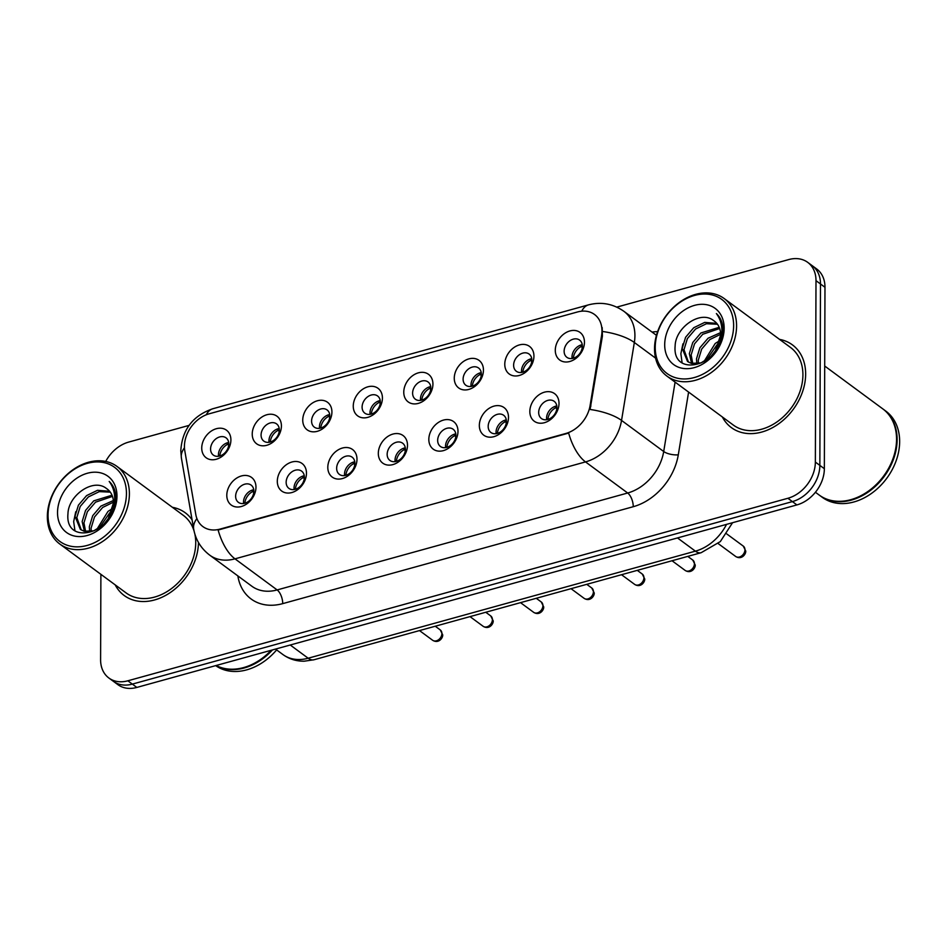 <?xml version="1.0" encoding="UTF-8"?>
<svg xmlns="http://www.w3.org/2000/svg" width="947" height="947" viewBox="0 0 947 947"><rect width="100%" height="100%" fill="white"/><g stroke="black" fill="none" stroke-linecap="round" stroke-linejoin="round"><path stroke-width="1.42" d="M306.473 473.228A17.141 12.998 126.4 0 1 291.842 492.547A17.141 12.998 126.4 0 1 277.305 481.301A17.141 12.998 126.4 0 1 291.948 461.994A17.141 12.998 126.4 0 1 306.473 473.228M286.148 482.272A10.713 8.121 -53.6 0 0 288.906 488.38A10.713 8.121 -53.6 0 0 298.79 487.563A10.713 8.121 -53.6 0 0 304.378 477.229A10.713 8.121 -53.6 0 0 301.62 471.133A10.713 8.121 -53.6 0 0 291.735 471.949A10.713 8.121 -53.6 0 0 286.148 482.272M356.983 459.271A17.141 12.998 126.4 0 1 342.341 478.578A17.141 12.998 126.4 0 1 327.804 467.333A17.141 12.998 126.4 0 1 342.447 448.026A17.141 12.998 126.4 0 1 356.983 459.271M336.647 468.303A10.713 8.121 -53.6 0 0 339.417 474.411A10.713 8.121 -53.6 0 0 349.301 473.595A10.713 8.121 -53.6 0 0 354.888 463.272A10.713 8.121 -53.6 0 0 352.13 457.164A10.713 8.121 -53.6 0 0 342.234 457.981A10.713 8.121 -53.6 0 0 336.647 468.303M407.494 445.303A17.141 12.998 126.4 0 1 392.851 464.61A17.141 12.998 126.4 0 1 378.315 453.364A17.141 12.998 126.4 0 1 392.958 434.057A17.141 12.998 126.4 0 1 407.494 445.303M387.157 454.347A10.713 8.121 -53.6 0 0 389.915 460.443A10.713 8.121 -53.6 0 0 399.812 459.626A10.713 8.121 -53.6 0 0 405.399 449.304A10.713 8.121 -53.6 0 0 402.629 443.208A10.713 8.121 -53.6 0 0 392.745 444.013A10.713 8.121 -53.6 0 0 387.157 454.347M457.993 431.335A17.141 12.998 126.4 0 1 443.362 450.642A17.141 12.998 126.4 0 1 428.825 439.408A17.141 12.998 126.4 0 1 443.468 420.089A17.141 12.998 126.4 0 1 457.993 431.335M437.668 440.379A10.713 8.121 -53.6 0 0 440.426 446.475A10.713 8.121 -53.6 0 0 450.31 445.658A10.713 8.121 -53.6 0 0 455.898 435.336A10.713 8.121 -53.6 0 0 453.14 429.24A10.713 8.121 -53.6 0 0 443.255 430.056A10.713 8.121 -53.6 0 0 437.668 440.379M508.503 417.367A17.141 12.998 126.4 0 1 493.861 436.685A17.141 12.998 126.4 0 1 479.336 425.44A17.141 12.998 126.4 0 1 493.967 406.121A17.141 12.998 126.4 0 1 508.503 417.367M488.178 426.41A10.713 8.121 -53.6 0 0 490.937 432.507A10.713 8.121 -53.6 0 0 500.821 431.69A10.713 8.121 -53.6 0 0 506.408 421.368A10.713 8.121 -53.6 0 0 503.65 415.271A10.713 8.121 -53.6 0 0 493.754 416.088A10.713 8.121 -53.6 0 0 488.178 426.41M559.014 403.398A17.141 12.998 126.4 0 1 544.371 422.717A17.141 12.998 126.4 0 1 529.835 411.472A17.141 12.998 126.4 0 1 544.478 392.165A17.141 12.998 126.4 0 1 559.014 403.398M538.677 412.442A10.713 8.121 -53.6 0 0 541.435 418.538A10.713 8.121 -53.6 0 0 551.332 417.734A10.713 8.121 -53.6 0 0 556.919 407.399A10.713 8.121 -53.6 0 0 554.149 401.303A10.713 8.121 -53.6 0 0 544.265 402.12A10.713 8.121 -53.6 0 0 538.677 412.442M255.974 487.196A17.141 12.998 126.4 0 1 241.331 506.515A17.141 12.998 126.4 0 1 226.795 495.269A17.141 12.998 126.4 0 1 241.438 475.95A17.141 12.998 126.4 0 1 255.974 487.196M235.637 496.24A10.713 8.121 -53.6 0 0 238.395 502.336A10.713 8.121 -53.6 0 0 248.292 501.519A10.713 8.121 -53.6 0 0 253.867 491.197A10.713 8.121 -53.6 0 0 251.109 485.101A10.713 8.121 -53.6 0 0 241.225 485.918A10.713 8.121 -53.6 0 0 235.637 496.24M281.413 425.984A17.141 12.998 126.4 0 1 266.77 445.291A17.141 12.998 126.4 0 1 252.233 434.046A17.141 12.998 126.4 0 1 266.876 414.739A17.141 12.998 126.4 0 1 281.413 425.984M261.076 435.028A10.713 8.121 -53.6 0 0 263.846 441.124A10.713 8.121 -53.6 0 0 273.73 440.308A10.713 8.121 -53.6 0 0 279.318 429.985A10.713 8.121 -53.6 0 0 276.56 423.877A10.713 8.121 -53.6 0 0 266.663 424.694A10.713 8.121 -53.6 0 0 261.076 435.028M331.923 412.016A17.141 12.998 126.4 0 1 317.281 431.323A17.141 12.998 126.4 0 1 302.744 420.077A17.141 12.998 126.4 0 1 317.387 400.77A17.141 12.998 126.4 0 1 331.923 412.016M311.587 421.06A10.713 8.121 -53.6 0 0 314.345 427.156A10.713 8.121 -53.6 0 0 324.241 426.339A10.713 8.121 -53.6 0 0 329.816 416.017A10.713 8.121 -53.6 0 0 327.058 409.921A10.713 8.121 -53.6 0 0 317.174 410.738A10.713 8.121 -53.6 0 0 311.587 421.06M382.422 398.048A17.141 12.998 126.4 0 1 367.791 417.355A17.141 12.998 126.4 0 1 353.255 406.121A17.141 12.998 126.4 0 1 367.898 386.802A17.141 12.998 126.4 0 1 382.422 398.048M362.097 407.092A10.713 8.121 -53.6 0 0 364.855 413.188A10.713 8.121 -53.6 0 0 374.74 412.371A10.713 8.121 -53.6 0 0 380.327 402.049A10.713 8.121 -53.6 0 0 377.569 395.953A10.713 8.121 -53.6 0 0 367.685 396.769A10.713 8.121 -53.6 0 0 362.097 407.092M432.933 384.08A17.141 12.998 126.4 0 1 418.29 403.398A17.141 12.998 126.4 0 1 403.765 392.153A17.141 12.998 126.4 0 1 418.396 372.834A17.141 12.998 126.4 0 1 432.933 384.08M412.608 393.123A10.713 8.121 -53.6 0 0 415.366 399.22A10.713 8.121 -53.6 0 0 425.25 398.403A10.713 8.121 -53.6 0 0 430.838 388.081A10.713 8.121 -53.6 0 0 428.08 381.984A10.713 8.121 -53.6 0 0 418.183 382.801A10.713 8.121 -53.6 0 0 412.608 393.123M483.444 370.123A17.141 12.998 126.4 0 1 468.801 389.43A17.141 12.998 126.4 0 1 454.264 378.184A17.141 12.998 126.4 0 1 468.907 358.877A17.141 12.998 126.4 0 1 483.444 370.123M463.107 379.155A10.713 8.121 -53.6 0 0 465.865 385.263A10.713 8.121 -53.6 0 0 475.761 384.446A10.713 8.121 -53.6 0 0 481.348 374.112A10.713 8.121 -53.6 0 0 478.578 368.016A10.713 8.121 -53.6 0 0 468.694 368.833A10.713 8.121 -53.6 0 0 463.107 379.155M533.942 356.155A17.141 12.998 126.4 0 1 519.311 375.462A17.141 12.998 126.4 0 1 504.775 364.216A17.141 12.998 126.4 0 1 519.418 344.909A17.141 12.998 126.4 0 1 533.942 356.155M513.617 365.199A10.713 8.121 -53.6 0 0 516.375 371.295A10.713 8.121 -53.6 0 0 526.26 370.478A10.713 8.121 -53.6 0 0 531.847 360.156A10.713 8.121 -53.6 0 0 529.089 354.048A10.713 8.121 -53.6 0 0 519.205 354.865A10.713 8.121 -53.6 0 0 513.617 365.199M584.453 342.187A17.141 12.998 126.4 0 1 569.81 361.494A17.141 12.998 126.4 0 1 555.285 350.248A17.141 12.998 126.4 0 1 569.916 330.941A17.141 12.998 126.4 0 1 584.453 342.187M564.128 351.23A10.713 8.121 -53.6 0 0 566.886 357.327A10.713 8.121 -53.6 0 0 576.77 356.51A10.713 8.121 -53.6 0 0 582.358 346.188A10.713 8.121 -53.6 0 0 579.6 340.091A10.713 8.121 -53.6 0 0 569.703 340.896A10.713 8.121 -53.6 0 0 564.128 351.23M230.902 439.953A17.141 12.998 126.4 0 1 216.259 459.259A17.141 12.998 126.4 0 1 201.735 448.014A17.141 12.998 126.4 0 1 216.366 428.707A17.141 12.998 126.4 0 1 230.902 439.953M210.577 448.985A10.713 8.121 -53.6 0 0 213.335 455.093A10.713 8.121 -53.6 0 0 223.22 454.276A10.713 8.121 -53.6 0 0 228.807 443.942A10.713 8.121 -53.6 0 0 226.049 437.845A10.713 8.121 -53.6 0 0 216.165 438.662A10.713 8.121 -53.6 0 0 210.577 448.985M294.126 489.54A10.713 8.121 126.4 0 1 294.02 488.084A10.713 8.121 126.4 0 1 304.271 475.773M344.625 475.572A10.713 8.121 126.4 0 1 344.519 474.116A10.713 8.121 126.4 0 1 354.782 461.805M395.136 461.603A10.713 8.121 126.4 0 1 395.029 460.147A10.713 8.121 126.4 0 1 405.292 447.836M445.646 447.635A10.713 8.121 126.4 0 1 445.54 446.179A10.713 8.121 126.4 0 1 455.791 433.88M496.145 433.679A10.713 8.121 126.4 0 1 496.039 432.211A10.713 8.121 126.4 0 1 506.302 419.912M546.656 419.71A10.713 8.121 126.4 0 1 546.549 418.254A10.713 8.121 126.4 0 1 556.812 405.943M243.616 503.508A10.713 8.121 126.4 0 1 243.509 502.04A10.713 8.121 126.4 0 1 253.76 489.741M269.055 442.285A10.713 8.121 126.4 0 1 268.948 440.829A10.713 8.121 126.4 0 1 279.211 428.518M319.565 428.316A10.713 8.121 126.4 0 1 319.459 426.86A10.713 8.121 126.4 0 1 329.71 414.561M370.076 414.36A10.713 8.121 126.4 0 1 369.969 412.892A10.713 8.121 126.4 0 1 380.221 400.593M420.575 400.392A10.713 8.121 126.4 0 1 420.468 398.924A10.713 8.121 126.4 0 1 430.731 386.625M471.085 386.423A10.713 8.121 126.4 0 1 470.979 384.967A10.713 8.121 126.4 0 1 481.242 372.656M521.596 372.455A10.713 8.121 126.4 0 1 521.489 370.999A10.713 8.121 126.4 0 1 531.74 358.688M572.095 358.487A10.713 8.121 126.4 0 1 571.988 357.031A10.713 8.121 126.4 0 1 582.251 344.732M218.544 456.253A10.713 8.121 126.4 0 1 218.437 454.797A10.713 8.121 126.4 0 1 228.701 442.486M184.795 450.784A28.919 21.923 126.4 0 1 184.428 446.404A28.919 21.923 126.4 0 1 209.133 413.815L577.457 311.977A28.919 21.923 126.4 0 1 594.527 314.487A28.919 21.923 126.4 0 1 601.594 335.534L590.111 405.482A28.919 21.923 126.4 0 1 565.785 433.489L219.976 529.113A28.919 21.923 126.4 0 1 202.907 526.603A28.919 21.923 126.4 0 1 195.804 514.505L184.795 450.784M115.179 584.867A51.41 38.981 -53.6 0 0 124.187 595.509A51.41 38.981 -53.6 0 0 171.466 591.733A51.41 38.981 -53.6 0 0 198.456 542.465A51.41 38.981 -53.6 0 1 171.466 591.733A51.41 38.981 -53.6 0 1 124.187 595.509A51.41 38.981 -53.6 0 1 115.179 584.867M722.36 416.976A51.41 38.981 -53.6 0 0 731.368 427.606A51.41 38.981 -53.6 0 0 778.836 423.7A51.41 38.981 -53.6 0 0 805.648 374.136A51.41 38.981 -53.6 0 0 792.402 344.862A51.41 38.981 -53.6 0 0 779.57 339.393A51.41 38.981 -53.6 0 1 792.402 344.862A51.41 38.981 -53.6 0 1 805.648 374.136A51.41 38.981 -53.6 0 1 778.836 423.7A51.41 38.981 -53.6 0 1 731.368 427.606A51.41 38.981 -53.6 0 1 722.36 416.976M100.891 574.332L100.595 659.716A32.127 24.362 -53.6 0 0 108.881 678.016L117.866 684.645A32.127 24.362 -53.6 0 0 136.841 687.427L796.901 504.917A32.127 24.362 -53.6 0 0 824.352 468.706L824.979 287.284L820.481 283.97A32.127 24.362 -53.6 0 0 812.206 265.669A32.127 24.362 -53.6 0 1 820.481 283.97L819.853 465.391L820.481 283.97L815.994 280.655A32.127 24.362 -53.6 0 0 807.708 262.355A32.127 24.362 -53.6 0 0 788.733 259.573L616.805 307.112M796.901 504.917L792.402 501.602A32.127 24.362 -53.6 0 0 819.853 465.391A32.127 24.362 -53.6 0 1 792.402 501.602L132.343 684.113L792.402 501.602L787.904 498.276A32.127 24.362 -53.6 0 0 815.355 462.077L815.994 280.655M113.368 681.331A32.127 24.362 -53.6 0 0 132.343 684.113A32.127 24.362 -53.6 0 1 113.368 681.331M602.174 327.544L602.41 336.126L590.076 409.471A37.489 13.672 9.3 0 1 621.54 420.421A42.84 32.482 126.4 0 1 585.518 461.911A37.489 17.579 74.5 0 1 568.662 433.087L218.13 530.024A37.489 17.579 -105.5 0 0 234.986 558.848A42.84 32.482 126.4 0 1 209.689 555.131L251.843 586.217A42.84 32.482 -53.6 0 0 277.14 589.934L627.672 493.008A42.84 32.482 -53.6 0 0 663.705 451.518L675.093 382.115M192.087 519.844A51.41 38.981 -53.6 0 0 185.221 512.753A51.41 38.981 -53.6 0 0 172.39 507.296A51.41 38.981 -53.6 0 1 185.221 512.753A51.41 38.981 -53.6 0 1 192.087 519.844M189.116 425.381L128.685 442.083A32.127 24.362 -53.6 0 0 105.709 461.449M108.881 678.016A32.127 24.362 -53.6 0 0 127.845 680.798L787.904 498.276M824.979 287.284A32.127 24.362 -53.6 0 0 816.705 268.984L807.708 262.355M228.724 445.185L227.564 444.332A11.778 8.937 -53.6 0 0 219.811 455.969M227.564 444.332L226.996 442.912M253.796 492.44L252.624 491.588A11.778 8.937 -53.6 0 0 244.871 503.224M252.624 491.588L252.056 490.167M279.235 431.228L278.075 430.364A11.778 8.937 -53.6 0 0 270.309 442.012M278.075 430.364L277.507 428.944M329.745 417.26L328.573 416.396A11.778 8.937 -53.6 0 0 320.82 428.044M328.573 416.396L328.005 414.975M380.244 403.292L379.084 402.439A11.778 8.937 -53.6 0 0 371.331 414.076M379.084 402.439L378.516 401.007M430.755 389.324L429.595 388.471A11.778 8.937 -53.6 0 0 421.829 400.108M429.595 388.471L429.027 387.051M304.295 478.472L303.135 477.619A11.778 8.937 -53.6 0 0 295.381 489.256M303.135 477.619L302.567 476.199M354.805 464.515L353.645 463.651A11.778 8.937 -53.6 0 0 345.88 475.299M353.645 463.651L353.077 462.231M405.316 450.547L404.156 449.683A11.778 8.937 -53.6 0 0 396.391 461.331M404.156 449.683L403.576 448.262M126.448 493.541A46.06 34.921 -53.6 0 0 87.396 463.332A46.06 34.921 -53.6 0 0 48.048 515.227A46.06 34.921 -53.6 0 0 87.112 545.448A46.06 34.921 -53.6 0 0 126.448 493.541M129.396 493.872A48.202 36.542 -53.6 0 0 116.978 466.421A48.202 36.542 -53.6 0 0 72.481 470.091A48.202 36.542 -53.6 0 0 47.35 516.565A48.202 36.542 -53.6 0 0 59.768 544.004A48.202 36.542 -53.6 0 0 104.265 540.335A48.202 36.542 -53.6 0 0 129.396 493.872M59.768 544.004L126.093 592.917A48.202 36.542 -53.6 0 0 170.59 589.247A48.202 36.542 -53.6 0 0 195.733 542.785A48.202 36.542 -53.6 0 0 194.845 534.013M194.04 530.924A48.202 36.542 -53.6 0 0 183.304 515.346L116.978 466.421M89.657 531.74L89.314 526.804L92.699 515.689L100.867 506.136L113.368 500.537M91.196 531.527L91.09 528.118L94.487 517.003L102.655 507.45L113.474 502.17M84.425 531.338L82.164 521.537L85.561 510.421L93.729 500.868L112.03 495.21M85.621 531.61L83.952 522.851L87.349 511.735L95.517 502.182L112.48 496.394M109.627 491.268L97.505 490.309L86.591 495.601L78.423 505.153L75.026 516.269L80.353 529.373L84.082 531.243L93.777 530.841L103.495 524.662L108.289 518.554L113.486 502.833C113.391 496.358 111.036 491.576 106.431 488.486L107.212 489.019M81.276 530L76.814 517.583L80.211 506.467L88.379 496.926L99.281 491.623L110.314 492.144M96.724 529.598L108.005 511.404L112.835 508.302M99.127 528.201L109.793 512.718L112.03 511.108M107.248 489.043L106.431 488.486C93.268 477.679 68.314 495.435 67.959 513.759C64.727 547.129 115.581 533.197 115.83 499.886L115.889 498.252C115.83 491.197 113.604 485.598 109.201 481.467C113.202 486.794 115.025 493.174 114.658 500.584C114.267 506.787 112.279 512.564 108.68 517.914M57.53 512.611A34.921 26.48 -53.6 0 0 87.148 535.517A34.921 26.48 -53.6 0 0 116.978 496.169A34.921 26.48 -53.6 0 0 87.361 473.251A34.921 26.48 -53.6 0 0 57.53 512.611M215.679 665.634A53.553 40.603 -53.6 0 0 276.631 649.914M215.999 665.54A53.553 40.603 -53.6 0 0 272.452 649.926M216.141 665.504A53.553 40.603 -53.6 0 0 271.185 650.281M74.931 530.675L73.677 521.619L75.736 511.771M733.629 325.65A46.06 34.921 -53.6 0 0 694.577 295.428A46.06 34.921 -53.6 0 0 655.229 347.336A46.06 34.921 -53.6 0 0 694.293 377.545A46.06 34.921 -53.6 0 0 733.629 325.65M736.577 325.981A48.202 36.542 -53.6 0 0 724.159 298.53A48.202 36.542 -53.6 0 0 679.662 302.2A48.202 36.542 -53.6 0 0 654.531 348.662A48.202 36.542 -53.6 0 0 666.948 376.113A48.202 36.542 -53.6 0 0 711.446 372.443A48.202 36.542 -53.6 0 0 736.577 325.981M666.948 376.113L733.274 425.025A48.202 36.542 -53.6 0 0 777.771 421.356A48.202 36.542 -53.6 0 0 802.914 374.894A48.202 36.542 -53.6 0 0 790.485 347.442L724.159 298.53M815.414 492.262L819.191 495.044A53.553 40.603 -53.6 0 0 868.636 490.96A53.553 40.603 -53.6 0 0 896.56 439.337A53.553 40.603 -53.6 0 0 882.758 408.844L824.707 366.027M819.475 495.245A53.553 40.603 -53.6 0 0 819.747 495.459A53.553 40.603 -53.6 0 0 869.192 491.375A53.553 40.603 -53.6 0 0 897.117 439.751A53.553 40.603 -53.6 0 0 883.326 409.258A53.553 40.603 -53.6 0 0 883.042 409.057M819.747 495.459L822.28 497.317A53.553 40.603 -53.6 0 0 871.725 493.245A53.553 40.603 -53.6 0 0 899.65 441.622A53.553 40.603 -53.6 0 0 885.847 411.128L883.326 409.258M696.838 363.849L696.483 358.901L699.88 347.786L708.048 338.245L720.549 332.646M698.377 363.636L698.27 360.227L701.668 349.1L709.836 339.559L720.655 334.279M691.606 363.447L689.345 353.645L692.742 342.53L700.91 332.977L719.211 327.319M692.802 363.707L691.132 354.959L694.53 343.844L702.698 334.291L719.661 328.502M716.796 323.377L704.686 322.406L693.772 327.709L685.604 337.262L682.207 348.378L687.522 361.482L691.263 363.34L700.958 362.95L710.676 356.77L715.47 350.662L720.667 334.942C720.56 328.455 718.217 323.673 713.612 320.595L714.393 321.128M688.445 362.097L683.994 349.692L687.392 338.576L695.56 329.023L706.462 323.72L717.483 324.253M703.905 361.707L715.186 343.501L720.016 340.399M706.308 360.31L716.974 344.826L719.211 343.216M714.429 321.151L713.612 320.595C700.449 309.787 675.495 327.544 675.14 345.856C671.908 379.238 722.762 365.305 723.011 331.983L723.07 330.361C723.011 323.294 720.785 317.707 716.382 313.564C720.383 318.902 722.194 325.271 721.839 332.693C721.448 338.896 719.46 344.672 715.861 350.023M664.699 344.708A34.921 26.48 -53.6 0 0 694.329 367.625A34.921 26.48 -53.6 0 0 724.159 328.278A34.921 26.48 -53.6 0 0 694.542 305.36A34.921 26.48 -53.6 0 0 664.699 344.708M682.112 362.784L680.857 353.728L682.917 343.879M481.265 375.355L480.105 374.503A11.778 8.937 -53.6 0 0 472.34 386.139M480.105 374.503L479.525 373.082M531.776 361.399L530.604 360.535A11.778 8.937 -53.6 0 0 522.851 372.183M530.604 360.535L530.036 359.114M582.275 347.431L581.115 346.566A11.778 8.937 -53.6 0 0 573.361 358.215M581.115 346.566L580.547 345.146M455.827 436.579L454.655 435.715A11.778 8.937 -53.6 0 0 446.901 447.363M454.655 435.715L454.087 434.294M506.325 422.611L505.165 421.758A11.778 8.937 -53.6 0 0 497.412 433.395M505.165 421.758L504.597 420.326M556.836 408.642L555.676 407.79A11.778 8.937 -53.6 0 0 547.911 419.426M555.676 407.79L555.096 406.37M601.594 335.534L602.41 336.126M590.111 405.482L590.916 406.085M652.057 332.077A53.553 40.603 126.4 0 1 657.609 331.639M581.754 311.184A37.489 17.579 -105.5 0 1 588.478 304.875L212.862 408.737C192.833 415.65 182.144 429.654 180.794 450.772L181.41 458.099A37.489 19.78 -9.8 0 1 184.464 447.777M588.478 304.875C601.167 301.572 612.958 303.715 623.884 311.303A42.84 32.482 126.4 0 1 634.916 335.688A42.84 32.482 126.4 0 1 634.336 342.483L621.54 420.421L663.705 451.518A10.713 3.906 -170.7 0 0 678.289 454.832A53.553 40.603 126.4 0 1 633.259 506.704L282.727 603.63A53.553 40.603 126.4 0 1 237.969 576.593L237.851 575.906M633.259 506.704A10.713 5.019 -105.5 0 0 627.672 493.008L585.518 461.911L234.986 558.848L277.14 589.934A10.713 5.019 -105.5 0 1 282.727 603.63M181.41 458.099L193.685 529.113A37.489 19.78 -9.8 0 1 196.917 518.565M602.659 331.497A37.489 13.672 9.3 0 1 634.336 342.483L655.573 358.132M212.862 408.737A37.489 17.579 74.5 0 0 206.268 414.786M688.599 392.082L678.289 454.832M127.845 680.798L136.841 687.427M815.355 462.077L824.352 468.706M732.564 522.708L720.324 541.589L701.171 552.693L313.942 659.775L304.165 661.195C296.269 661.29 289.166 659.053 282.869 654.507A42.84 32.482 -53.6 0 0 308.166 658.224L290.244 645.014M313.942 659.775A21.426 10.05 -105.5 0 1 308.166 658.224L695.394 551.154L677.484 537.932M701.171 552.693A21.426 10.05 -105.5 0 1 695.394 551.154A42.84 32.482 -53.6 0 0 726.527 524.378M441.894 633.567A6.428 4.877 -53.6 0 0 440.248 629.909L442.699 634.845C443.018 637.935 438.579 644.007 432.613 640.255A6.428 4.877 -53.6 0 0 438.544 639.758A6.428 4.877 -53.6 0 0 441.894 633.567M492.404 619.598A6.428 4.877 -53.6 0 0 490.747 615.941L493.198 620.877C493.517 623.966 489.09 630.051 483.124 626.287A6.428 4.877 -53.6 0 0 489.054 625.801A6.428 4.877 -53.6 0 0 492.404 619.598M542.915 605.63A6.428 4.877 -53.6 0 0 541.258 601.972L543.708 606.909C544.028 609.998 539.601 616.083 533.635 612.318A6.428 4.877 -53.6 0 0 539.565 611.833A6.428 4.877 -53.6 0 0 542.915 605.63M593.426 591.674A6.428 4.877 -53.6 0 0 591.768 588.004L594.219 592.952C594.538 596.042 590.099 602.114 584.133 598.35A6.428 4.877 -53.6 0 0 590.064 597.865A6.428 4.877 -53.6 0 0 593.426 591.674M643.924 577.706A6.428 4.877 -53.6 0 0 642.267 574.048L644.729 578.984C645.049 582.074 640.61 588.146 634.644 584.382A6.428 4.877 -53.6 0 0 640.574 583.897A6.428 4.877 -53.6 0 0 643.924 577.706M694.435 563.737A6.428 4.877 -53.6 0 0 692.778 560.079L695.228 565.016C695.548 568.105 691.121 574.178 685.154 570.425A6.428 4.877 -53.6 0 0 691.085 569.928A6.428 4.877 -53.6 0 0 694.435 563.737M744.946 549.769A6.428 4.877 -53.6 0 0 743.288 546.111L745.739 551.047C746.058 554.137 741.619 560.222 735.653 556.457A6.428 4.877 -53.6 0 0 741.596 555.96A6.428 4.877 -53.6 0 0 744.946 549.769M193.685 529.113C195.638 539.79 200.977 548.467 209.689 555.131M623.884 311.303L656.449 335.321M282.869 654.507L275.518 649.086M440.248 629.909L435.253 626.227M432.613 640.255L419.509 630.584M490.747 615.941L485.764 612.259M483.124 626.287L470.008 616.615M541.258 601.972L536.262 598.291M533.635 612.318L520.519 602.647M591.768 588.004L586.773 584.335M584.133 598.35L571.029 588.679M642.267 574.048L637.284 570.366M634.644 584.382L621.528 574.722M692.778 560.079L687.794 556.398M685.154 570.425L672.039 560.754M743.288 546.111L726.799 533.954M735.653 556.457L718.157 543.554"/></g></svg>
